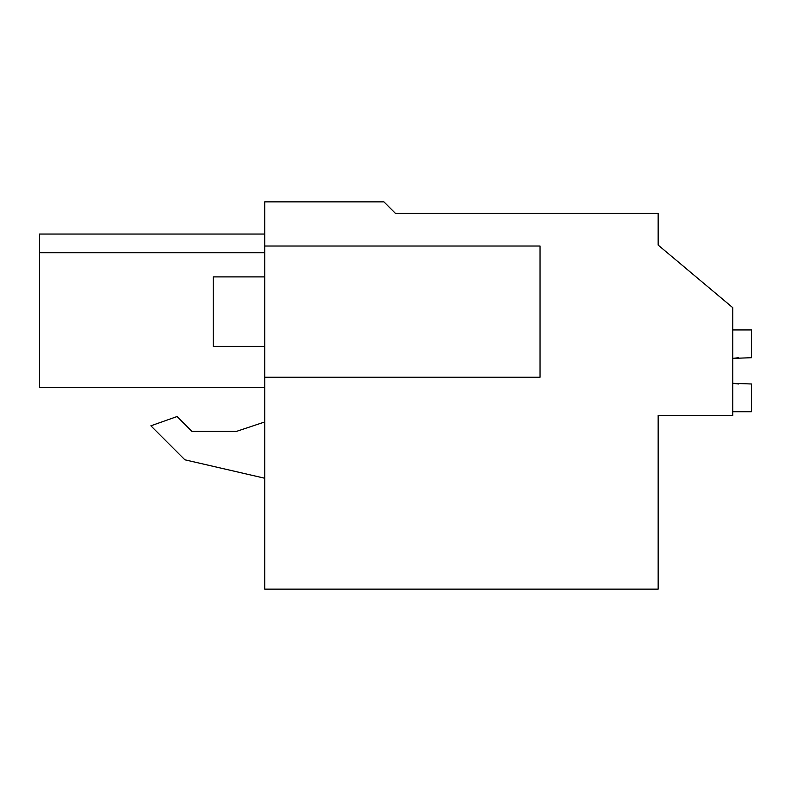 <?xml version="1.0" encoding="UTF-8"?>
<svg xmlns="http://www.w3.org/2000/svg" width="791" height="791" viewBox="0 0 791 791"><rect width="100%" height="100%" fill="white"/><g stroke="black" fill="none" stroke-linecap="round" stroke-linejoin="round"><path stroke-width="1.19" d="M264.708 377.258L264.708 589.137L658.161 589.137L658.161 415.443L732.782 415.443L732.782 307.689L658.161 245.072L658.161 213.441L395.5 213.441L383.922 201.863L264.708 201.863L264.708 246.021L540.045 246.021L540.045 377.258L264.708 377.258L264.708 246.021M404.359 213.441L395.5 213.441M264.708 421.979L236.4 431.411L191.966 431.411L177.085 416.531L150.883 425.815L184.867 459.798L264.708 478.239M236.4 431.411L191.966 431.411M264.708 252.705L39.55 252.705L39.55 234.047L264.708 234.047M39.55 252.705L39.55 387.649L264.708 387.649M738.586 383.991L732.782 383.309L751.45 383.991L751.45 411.765L732.782 411.765M738.586 357.71L732.782 358.392L751.45 357.71L751.45 329.936L732.782 329.936M264.708 346.379L213.244 346.379L213.244 276.899L264.708 276.899"/></g></svg>
